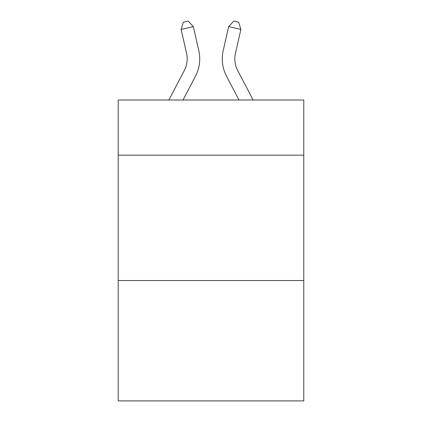<?xml version="1.0" encoding="UTF-8"?>
<svg xmlns="http://www.w3.org/2000/svg" width="422" height="422" viewBox="0 0 422 422"><rect width="100%" height="100%" fill="white"/><g stroke="black" fill="none" stroke-linecap="round" stroke-linejoin="round"><path stroke-width="0.63" d="M303.777 155.169L303.777 100.003L118.223 100.003L118.223 155.169L303.777 155.169L303.777 400.9L118.223 400.9L118.223 155.169M303.777 280.54L118.223 280.54M168.869 100.003L184.314 70.516A25.077 25.077 -31.4 0 0 186.55 53.309L181.107 29.408L183.322 22.213L188.212 21.1L193.329 26.623L198.778 50.524A37.611 37.611 132.1 0 1 195.423 76.335L183.021 100.003L195.423 76.335M253.131 100.003L237.686 70.516A25.077 25.077 31.4 0 1 235.45 53.309L240.893 29.408L228.671 26.623L223.222 50.524A37.611 37.611 -132 0 0 226.577 76.335L238.979 100.003L226.577 76.335M184.314 70.516A25.077 25.077 -47.9 0 0 186.55 53.309A25.077 25.077 -47.9 0 1 184.314 70.516A25.077 25.077 -47.9 0 0 186.55 53.309A25.077 25.077 -47.9 0 1 184.314 70.516A25.077 25.077 -47.9 0 0 186.55 53.309A25.077 25.077 -47.9 0 1 184.314 70.516A25.077 25.077 -47.9 0 0 186.55 53.309A25.077 25.077 -47.9 0 1 184.314 70.516A25.077 25.077 -47.9 0 0 186.55 53.309A25.077 25.077 -47.9 0 1 184.314 70.516A25.077 25.077 -47.9 0 0 186.55 53.309A25.077 25.077 -47.9 0 1 184.314 70.516A25.077 25.077 -47.9 0 0 186.55 53.309A25.077 25.077 -47.9 0 1 184.314 70.516A25.077 25.077 -47.9 0 0 186.55 53.309A25.077 25.077 -47.9 0 1 184.314 70.516A25.077 25.077 -47.9 0 0 186.55 53.309A25.077 25.077 -47.9 0 1 184.314 70.516A25.077 25.077 -47.9 0 0 186.55 53.309A25.077 25.077 -47.9 0 1 184.314 70.516A25.077 25.077 -47.9 0 0 186.55 53.309A25.077 25.077 -47.9 0 1 184.314 70.516A25.077 25.077 -47.9 0 0 186.55 53.309A25.077 25.077 -47.9 0 1 184.314 70.516A25.077 25.077 -47.9 0 0 186.55 53.309A25.077 25.077 -47.9 0 1 184.314 70.516A25.077 25.077 -47.9 0 0 186.55 53.309A25.077 25.077 -47.9 0 1 184.314 70.516A25.077 25.077 -47.9 0 0 186.55 53.309A25.077 25.077 -47.9 0 1 184.314 70.516A25.077 25.077 -47.9 0 0 186.55 53.309A25.077 25.077 -47.9 0 1 184.314 70.516A25.077 25.077 -47.9 0 0 186.55 53.309M181.107 29.408L193.329 26.623L198.778 50.524M237.686 70.516A25.077 25.077 48 0 1 235.45 53.309A25.077 25.077 48 0 0 237.686 70.516A25.077 25.077 48 0 1 235.45 53.309A25.077 25.077 48 0 0 237.686 70.516A25.077 25.077 48 0 1 235.45 53.309A25.077 25.077 48 0 0 237.686 70.516A25.077 25.077 48 0 1 235.45 53.309A25.077 25.077 48 0 0 237.686 70.516A25.077 25.077 48 0 1 235.45 53.309A25.077 25.077 48 0 0 237.686 70.516A25.077 25.077 48 0 1 235.45 53.309A25.077 25.077 48 0 0 237.686 70.516A25.077 25.077 48 0 1 235.45 53.309A25.077 25.077 48 0 0 237.686 70.516A25.077 25.077 48 0 1 235.45 53.309A25.077 25.077 48 0 0 237.686 70.516A25.077 25.077 48 0 1 235.45 53.309A25.077 25.077 48 0 0 237.686 70.516A25.077 25.077 48 0 1 235.45 53.309A25.077 25.077 48 0 0 237.686 70.516A25.077 25.077 48 0 1 235.45 53.309A25.077 25.077 48 0 0 237.686 70.516A25.077 25.077 48 0 1 235.45 53.309A25.077 25.077 48 0 0 237.686 70.516A25.077 25.077 48 0 1 235.45 53.309A25.077 25.077 48 0 0 237.686 70.516A25.077 25.077 48 0 1 235.45 53.309A25.077 25.077 48 0 0 237.686 70.516A25.077 25.077 48 0 1 235.45 53.309A25.077 25.077 48 0 0 237.686 70.516A25.077 25.077 48 0 1 235.45 53.309A25.077 25.077 48 0 0 237.686 70.516A25.077 25.077 48 0 1 235.45 53.309M240.893 29.408L238.678 22.213L233.788 21.1L228.671 26.623L223.222 50.524"/></g></svg>
